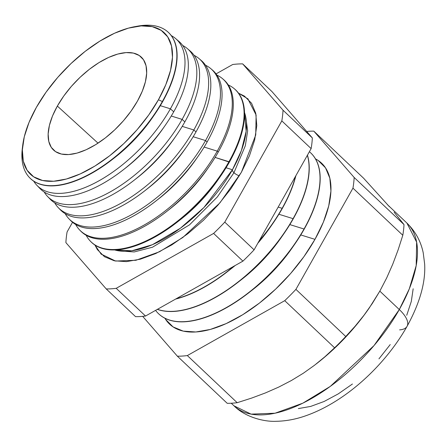 <?xml version="1.0" encoding="UTF-8"?>
<svg xmlns="http://www.w3.org/2000/svg" width="447" height="447" viewBox="0 0 447 447"><rect width="100%" height="100%" fill="white"/><g stroke="black" fill="none" stroke-linecap="round" stroke-linejoin="round"><path stroke-width="0.67" d="M232.434 169.748L241.397 150.555L246.157 131.245L244.52 112.566A97.351 46.969 -46.6 0 1 232.434 169.748A5.934 2.386 -150.6 0 0 233.96 172.715A5.934 2.386 29.4 0 1 232.434 169.748L226.053 167.765L232.434 169.748L203.921 207.514L180.364 228.244L152.393 244.705L131.831 250.778L114.633 249.946A97.351 46.969 -46.6 0 0 232.434 169.748M245.694 116.801L247.66 130.848L245.319 145.772L233.96 172.715L217.359 196.926L189.506 224.847L152.494 247.213L134.212 251.946L118.93 250.884L134.212 251.946L152.494 247.213L189.506 224.847L217.359 196.926L233.96 172.715A5.934 2.386 -150.6 0 0 239.363 175.772A5.934 2.386 29.4 0 1 233.96 172.715L245.319 145.772L247.66 130.848L245.694 116.801M241.402 172.251L219.935 202.849L182.806 237.508L159.456 251.767L135.916 260.283L115.538 261.048L101.078 254.03L94.932 245.057L97.345 249.577L104.481 256.729L114.309 260.797L126.445 261.624L140.431 259.171L155.718 253.544L171.732 244.95L187.846 233.72L203.446 220.293L217.929 205.173L230.747 188.952L241.402 172.251L249.482 155.707L254.678 139.961L256.79 125.618L255.74 113.22L251.566 103.257L244.431 96.105L238.53 93.166L247.834 98.804L256.114 115.002L255.74 134.96L241.402 172.251M167.659 31.754A100.491 48.483 133.4 0 1 162.591 101.737A100.491 48.483 -46.6 0 0 167.776 31.854A100.491 48.483 -46.6 0 0 167.659 31.754M177.213 40.057A101.223 48.835 133.4 0 1 173.721 111.8L170.408 108.805L160.305 105.671L170.408 108.805A101.005 48.729 -46.6 0 0 171.307 35.62A101.005 48.729 133.4 0 1 175.621 38.565A101.005 48.729 133.4 0 1 170.408 108.805L173.721 111.8A101.223 48.835 -46.6 0 0 178.945 41.409L175.621 38.565M188.695 49.835A101.955 49.187 133.4 0 1 184.857 121.863L182.119 119.388L171.262 116.019L182.119 119.388A101.771 49.103 -46.6 0 0 182.711 45.482A101.771 49.103 133.4 0 1 187.371 48.611A101.771 49.103 133.4 0 1 182.119 119.388L184.857 121.863A101.955 49.187 -46.6 0 0 190.115 50.958L187.371 48.611M200.172 59.613A102.687 49.539 133.4 0 1 195.987 131.921L193.825 129.971L182.22 126.367L193.825 129.971A102.542 49.472 -46.6 0 0 194.11 55.344A102.542 49.472 133.4 0 1 199.116 58.658A102.542 49.472 133.4 0 1 193.825 129.971L195.987 131.921A102.687 49.539 -46.6 0 0 201.29 60.513L199.116 58.658M211.643 69.402A103.419 49.896 133.4 0 1 207.117 141.984L205.531 140.554L193.177 136.721L205.531 140.554A103.313 49.846 -46.6 0 0 205.508 65.212A103.313 49.846 133.4 0 1 210.867 68.704A103.313 49.846 133.4 0 1 205.531 140.554L207.117 141.984A103.419 49.896 -46.6 0 0 212.459 70.067L210.867 68.704M223.114 79.192A104.151 50.248 133.4 0 1 218.253 152.047L217.242 151.131L204.139 147.069L217.242 151.131A104.084 50.215 -46.6 0 0 216.896 75.079A104.084 50.215 133.4 0 1 222.612 78.75A104.084 50.215 133.4 0 1 217.242 151.131L218.253 152.047A104.151 50.248 -46.6 0 0 223.629 79.616L222.612 78.75M234.58 88.987A104.883 50.6 133.4 0 1 229.384 162.11L215.096 157.417L228.948 161.713A104.855 50.589 -46.6 0 0 228.288 84.952A104.855 50.589 133.4 0 1 234.362 88.797A104.855 50.589 133.4 0 1 228.948 161.713L229.384 162.11A104.883 50.6 -46.6 0 0 234.798 89.171L234.362 88.797M282.146 208.313A110.7 53.411 -46.6 0 0 295.551 176.269A110.7 53.411 133.4 0 1 282.146 208.313L282.297 208.458A110.7 53.411 -46.6 0 0 295.892 175.66A110.7 53.411 133.4 0 1 282.297 208.458L282.146 208.313A110.7 53.411 133.4 0 1 259.098 240.955A110.7 53.411 -46.6 0 0 282.146 208.313L278.185 207.084L282.146 208.313M293.087 218.661A110.7 53.411 -46.6 0 0 307.368 155.288A110.7 53.411 133.4 0 1 293.087 218.661L293.238 218.801A110.7 53.411 -46.6 0 0 307.441 155.165A110.7 53.411 133.4 0 1 293.238 218.801L293.087 218.661A110.7 53.411 133.4 0 1 157.45 309.313A110.7 53.411 -46.6 0 0 293.087 218.661L278.889 214.253L293.087 218.661M304.033 229.004A110.7 53.411 -46.6 0 0 309.385 151.717A110.7 53.411 133.4 0 1 310.699 152.874A110.7 53.411 133.4 0 1 304.033 229.004L304.183 229.149A110.7 53.411 -46.6 0 0 310.849 153.019A110.7 53.411 -46.6 0 0 310.777 152.947A110.7 53.411 133.4 0 1 304.183 229.149L304.033 229.004A110.7 53.411 133.4 0 1 158.596 313.76A110.7 53.411 133.4 0 1 155.584 310.363A110.7 53.411 -46.6 0 0 224.634 308.536A110.7 53.411 -46.6 0 0 304.033 229.004L289.829 224.601L304.033 229.004M314.973 239.346A110.7 53.411 -46.6 0 0 315.509 158.903L318.113 160.423L325.511 167.837L329.836 178.169L330.925 191.014L328.735 205.883L323.349 222.204L314.973 239.346L300.77 234.943L314.973 239.346L303.932 256.662L290.651 273.475L275.631 289.136L259.467 303.055L242.76 314.694L226.171 323.6L210.319 329.439L195.831 331.976L183.248 331.121L173.067 326.902L165.669 319.488L164.882 318.225A110.7 53.411 -46.6 0 0 233.261 320.125A110.7 53.411 -46.6 0 0 314.973 239.346M407.122 326.221A31.709 12.745 -150.6 0 0 399.3 309.542L374.016 345.576L330.288 386.398L302.792 403.194L275.061 413.218L251.063 414.123L234.038 405.859A125.797 60.691 -46.6 0 0 399.3 309.542L379.827 291.131L369.295 307.938L364.031 315.191L355.153 326.176L364.031 315.191L372.273 303.53L379.827 291.131A125.797 60.691 -46.6 0 0 379.833 291.12A125.797 60.691 133.4 0 1 379.827 291.131L399.3 309.542A125.797 60.691 -46.6 0 0 406.882 223.031L416.632 242.118L416.191 265.619L409.29 288.896L399.3 309.542A31.709 12.745 29.4 0 1 407.122 326.221A31.709 12.745 29.4 0 1 399.612 329.858M136.005 26.474A100.474 48.472 133.4 0 1 167.541 31.653A100.474 48.472 133.4 0 1 162.356 101.525A100.474 48.472 -46.6 0 0 137.592 26.161L134.435 26.742A97.373 46.974 133.4 0 1 158.434 99.776L162.356 101.525A100.474 48.472 133.4 0 1 29.53 177.627A100.474 48.472 133.4 0 1 22.596 146.432M22.775 144.856L22.372 148.035A100.474 48.472 -46.6 0 0 71.593 182.002A100.474 48.472 -46.6 0 0 162.356 101.525L158.434 99.776A97.373 46.974 133.4 0 1 70.475 177.772A97.373 46.974 133.4 0 1 22.775 144.856A97.373 46.974 133.4 0 1 36.38 107.369L46.091 92.143L57.775 77.353L70.984 63.575L85.204 51.332L99.893 41.096L114.493 33.262L128.429 28.133L141.174 25.898L152.243 26.652L161.199 30.357L167.703 36.877L171.508 45.963L172.469 57.261L170.542 70.341L165.803 84.695L158.434 99.776L148.722 115.002L137.039 129.792L123.836 143.571L109.61 155.813L94.92 166.049L80.326 173.883L66.385 179.018L53.64 181.247L42.577 180.499L33.62 176.788L27.111 170.268L23.305 161.183L22.35 149.885L24.278 136.804L29.016 122.45L36.38 107.369A97.373 46.974 133.4 0 1 134.435 26.742M387.404 204.62A125.797 60.691 133.4 0 1 389.376 206.676L363.651 178.264L313.805 131.139L363.651 178.264L389.376 206.676M57.356 106.068L98.022 143.152L57.356 106.068A63.91 30.832 133.4 0 1 141.738 57.551A63.91 30.832 133.4 0 1 137.464 101.083A63.91 30.832 133.4 0 1 53.942 150.41A63.91 30.832 133.4 0 1 57.356 106.068L52.517 115.963L49.41 125.383L48.147 133.971L48.773 141.386L51.271 147.348L55.54 151.628L61.418 154.064L68.682 154.556L77.046 153.092L86.198 149.723L95.775 144.577L105.419 137.86L114.75 129.826L123.422 120.779L131.088 111.074L137.464 101.083L142.297 91.182L145.409 81.762L146.672 73.179L146.046 65.765L143.548 59.797L139.274 55.517L133.396 53.087L126.138 52.59L117.768 54.059L108.621 57.428L99.038 62.569L89.4 69.285L80.063 77.32L71.397 86.366L63.725 96.071L57.356 106.068M116.209 288.321A140.894 67.972 133.4 0 1 106.246 288.941L65.888 242.609A140.894 67.972 133.4 0 1 67.095 231.937L72.531 222.288L67.095 231.937A140.894 67.972 133.4 0 0 65.888 242.609L106.246 288.941L135.558 316.655A140.894 67.972 -46.6 0 0 145.521 316.035L116.209 288.321A140.894 67.972 133.4 0 1 106.246 288.941L135.558 316.655A140.894 67.972 -46.6 0 0 145.521 316.035L242.922 261.132A140.894 67.972 -46.6 0 0 254.092 249.839L224.78 222.125A140.894 67.972 133.4 0 1 213.61 233.423L116.209 288.321L145.521 316.035L242.922 261.132A140.894 67.972 -46.6 0 0 254.092 249.839L311.134 148.611A140.894 67.972 -46.6 0 0 312.341 137.933L283.029 110.219A140.894 67.972 133.4 0 1 281.822 120.897L224.78 222.125A140.894 67.972 133.4 0 1 213.61 233.423L242.922 261.132L213.61 233.423L116.209 288.321M216.057 73.895L232.708 64.508A140.894 67.972 133.4 0 1 242.671 63.887L283.029 110.219A140.894 67.972 133.4 0 1 281.822 120.897L311.134 148.611A140.894 67.972 -46.6 0 0 312.341 137.933L271.983 91.601L242.671 63.887L271.983 91.601L312.341 137.933L283.029 110.219L242.671 63.887A140.894 67.972 133.4 0 0 232.708 64.508L216.057 73.895M219.03 178.364A90.545 43.683 133.4 0 1 178.901 220.807M38.47 186.818A101.223 48.835 -46.6 0 0 39.912 188.472A101.223 48.835 -46.6 0 0 173.721 111.8A101.223 48.835 133.4 0 1 164.982 125.702A101.223 48.835 133.4 0 1 123.288 169.804A101.223 48.835 133.4 0 1 38.47 186.818M170.408 108.805A101.005 48.729 133.4 0 1 36.889 185.309A101.005 48.729 133.4 0 1 33.709 181.169A101.005 48.729 -46.6 0 0 96.217 182.315A101.005 48.729 -46.6 0 0 170.408 108.805M29.642 177.738A100.491 48.483 -46.6 0 0 29.748 177.856A100.491 48.483 -46.6 0 0 162.591 101.737A100.491 48.483 133.4 0 1 153.913 115.538A100.491 48.483 133.4 0 1 112.521 159.322A100.491 48.483 133.4 0 1 29.642 177.738M48.874 197.73A101.955 49.187 -46.6 0 0 50.075 199.088A101.955 49.187 -46.6 0 0 184.857 121.863A101.955 49.187 133.4 0 1 176.051 135.866A101.955 49.187 133.4 0 1 134.055 180.281A101.955 49.187 133.4 0 1 48.874 197.73M182.119 119.388A101.771 49.103 133.4 0 1 47.578 196.479A101.771 49.103 133.4 0 1 44.192 192.003A101.771 49.103 -46.6 0 0 107.084 193.601A101.771 49.103 -46.6 0 0 182.119 119.388M58.266 207.643A102.542 49.472 133.4 0 1 54.679 202.826A102.542 49.472 -46.6 0 0 117.958 204.882A102.542 49.472 -46.6 0 0 193.825 129.971A102.542 49.472 133.4 0 1 58.266 207.643L60.239 209.704A102.687 49.539 -46.6 0 0 195.987 131.921A102.687 49.539 133.4 0 1 187.12 146.024A102.687 49.539 133.4 0 1 144.822 190.763A102.687 49.539 133.4 0 1 59.283 208.643M68.955 218.806A103.313 49.846 133.4 0 1 65.167 213.655A103.313 49.846 -46.6 0 0 128.825 216.169A103.313 49.846 -46.6 0 0 205.531 140.554A103.313 49.846 133.4 0 1 68.955 218.806L70.402 220.321A103.419 49.896 -46.6 0 0 207.117 141.984A103.419 49.896 133.4 0 1 198.189 156.187A103.419 49.896 133.4 0 1 155.595 201.245A103.419 49.896 133.4 0 1 69.698 219.55M79.644 229.976A104.084 50.215 133.4 0 1 75.66 224.472A104.084 50.215 -46.6 0 0 139.699 227.456A104.084 50.215 -46.6 0 0 217.242 151.131A104.084 50.215 133.4 0 1 79.644 229.976L80.566 230.937A104.151 50.248 -46.6 0 0 218.253 152.047A104.151 50.248 133.4 0 1 209.257 166.351A104.151 50.248 133.4 0 1 166.362 211.727A104.151 50.248 133.4 0 1 80.114 230.451M90.339 241.14A104.855 50.589 133.4 0 1 86.159 235.29A104.855 50.589 -46.6 0 0 150.566 238.737A104.855 50.589 -46.6 0 0 228.948 161.713A104.855 50.589 133.4 0 1 90.339 241.14L90.735 241.553A104.883 50.6 -46.6 0 0 229.384 162.11A104.883 50.6 133.4 0 1 220.326 176.515A104.883 50.6 133.4 0 1 177.129 222.209A104.883 50.6 133.4 0 1 90.534 241.346M175.598 299.082A110.7 53.411 -46.6 0 0 234.463 265.904A110.7 53.411 133.4 0 1 227.137 271.893A110.7 53.411 133.4 0 1 175.598 299.082M258.578 241.883A110.7 53.411 -46.6 0 0 282.297 208.458A110.7 53.411 133.4 0 1 272.737 223.662A110.7 53.411 133.4 0 1 258.578 241.883M233.518 266.434A110.7 53.411 133.4 0 1 176.185 298.752A110.7 53.411 -46.6 0 0 233.518 266.434M157.355 309.369A110.7 53.411 -46.6 0 0 293.238 218.801A110.7 53.411 133.4 0 1 283.683 234.005A110.7 53.411 133.4 0 1 238.083 282.236A110.7 53.411 133.4 0 1 157.355 309.369M177.375 356.192L227.221 403.317A140.894 67.972 -46.6 0 0 237.189 402.697L187.343 355.572A140.894 67.972 133.4 0 1 177.375 356.192L142.671 316.353L177.375 356.192L227.221 403.317A140.894 67.972 133.4 0 0 237.189 402.697L251.566 398.109L265.445 392.924L278.755 387.074L291.438 380.492L303.379 373.195L314.532 365.249L324.902 356.762L334.591 347.794A140.894 67.972 -46.6 0 0 345.76 336.502L295.914 289.377A140.894 67.972 133.4 0 1 284.739 300.669L334.591 347.794L284.739 300.669L187.343 355.572L237.189 402.697L251.566 398.109L265.445 392.924L278.755 387.074L291.438 380.492L303.379 373.195L314.532 365.249L324.902 356.762L334.591 347.794A140.894 67.972 133.4 0 0 345.76 336.502L295.914 289.377A140.894 67.972 133.4 0 1 284.739 300.669L187.343 355.572A140.894 67.972 133.4 0 1 177.375 356.192M352.957 188.142L402.803 235.267A140.894 67.972 -46.6 0 0 404.01 224.595L354.164 177.47A140.894 67.972 133.4 0 1 352.957 188.142L295.914 289.377L352.957 188.142L402.803 235.267L398.121 249.862L402.803 235.267A140.894 67.972 133.4 0 0 404.01 224.595L394.103 212.174L404.01 224.595L354.164 177.47A140.894 67.972 133.4 0 1 352.957 188.142M306.687 131.44A140.894 67.972 133.4 0 1 313.805 131.139L354.164 177.47L313.805 131.139A140.894 67.972 133.4 0 0 306.687 131.44M379.827 291.131L386.666 277.973L392.779 264.121L398.121 249.862L392.779 264.121L386.666 277.973L379.827 291.131A125.797 60.691 133.4 0 1 379.821 291.142A125.797 60.691 -46.6 0 0 379.827 291.131M406.731 315.286L411.307 301.418L413.168 288.779M298.35 408.586L310.665 406.424L324.136 401.467L338.239 393.896L352.437 384.007M378.939 358.863L390.225 344.57M158.674 313.833A110.7 53.411 -46.6 0 0 158.746 313.906A110.7 53.411 -46.6 0 0 304.183 229.149A110.7 53.411 133.4 0 1 294.623 244.353A110.7 53.411 133.4 0 1 249.024 292.584A110.7 53.411 133.4 0 1 158.674 313.833M254.092 249.839L311.134 148.611L281.822 120.897L224.78 222.125L254.092 249.839M369.133 308.167A125.797 60.691 -46.6 0 0 369.155 308.134A125.797 60.691 133.4 0 1 316.577 363.662A125.797 60.691 -46.6 0 0 316.582 363.657M355.153 326.176L345.76 336.502M316.057 364.07L317.152 363.215A125.797 60.691 -46.6 0 0 368.965 308.408L369.295 307.938M252.533 289.84A96.021 46.326 -46.6 0 0 292.087 248.007A96.021 46.326 133.4 0 1 252.527 289.846L249.024 292.584M238.083 282.236L241.592 279.498A96.021 46.326 -46.6 0 0 281.141 237.664A96.021 46.326 133.4 0 1 241.587 279.498M230.646 269.15A96.021 46.326 -46.6 0 0 235.167 265.507A96.021 46.326 133.4 0 1 230.641 269.155L227.137 271.893M270.206 227.311A96.021 46.326 133.4 0 1 257.807 243.246A96.021 46.326 -46.6 0 0 270.2 227.316L272.737 223.662M177.129 222.209L180.554 219.533A90.545 43.683 -46.6 0 0 217.851 180.085L220.326 176.515M208.028 168.1A90.545 43.683 133.4 0 1 168.038 210.403M166.362 211.727L169.609 209.19A90.545 43.683 -46.6 0 0 206.905 169.737L209.257 166.351M197.026 157.841A90.545 43.683 133.4 0 1 157.176 199.993M155.595 201.245L158.668 198.842A90.545 43.683 -46.6 0 0 195.965 159.395L198.189 156.187M186.03 147.583A90.545 43.683 133.4 0 1 146.32 189.584M144.822 190.763L147.728 188.5A90.545 43.683 -46.6 0 0 185.024 149.047L187.12 146.024M175.028 137.324A90.545 43.683 133.4 0 1 135.458 179.18M134.055 180.281L136.782 178.152A90.545 43.683 -46.6 0 0 174.079 138.704L176.051 135.866M164.027 127.065A90.545 43.683 133.4 0 1 124.601 168.77M123.288 169.804L125.842 167.809A90.545 43.683 -46.6 0 0 163.138 128.362L164.982 125.702M153.025 116.807A90.545 43.683 133.4 0 1 113.739 158.361M112.521 159.322L114.901 157.467A90.545 43.683 -46.6 0 0 152.198 118.014L153.913 115.538M101.503 254.421L101.078 254.03M388.426 205.586L406.882 223.031C415.414 231.378 420.867 241.335 423.236 252.907L424.65 264.06C425.695 282.308 419.828 303.072 407.055 326.344C384.867 365.646 344.738 402.842 303.871 416.42C294.584 419.504 285.342 421.13 276.145 421.297C264.663 421.918 245.52 417.453 234.038 405.859L231.261 403.233M39.912 188.472L36.889 185.309M50.075 199.088L47.578 196.479M294.623 244.353L292.087 248.007M283.683 234.005L281.141 237.664M247.834 98.804L248.281 99.228"/></g></svg>
